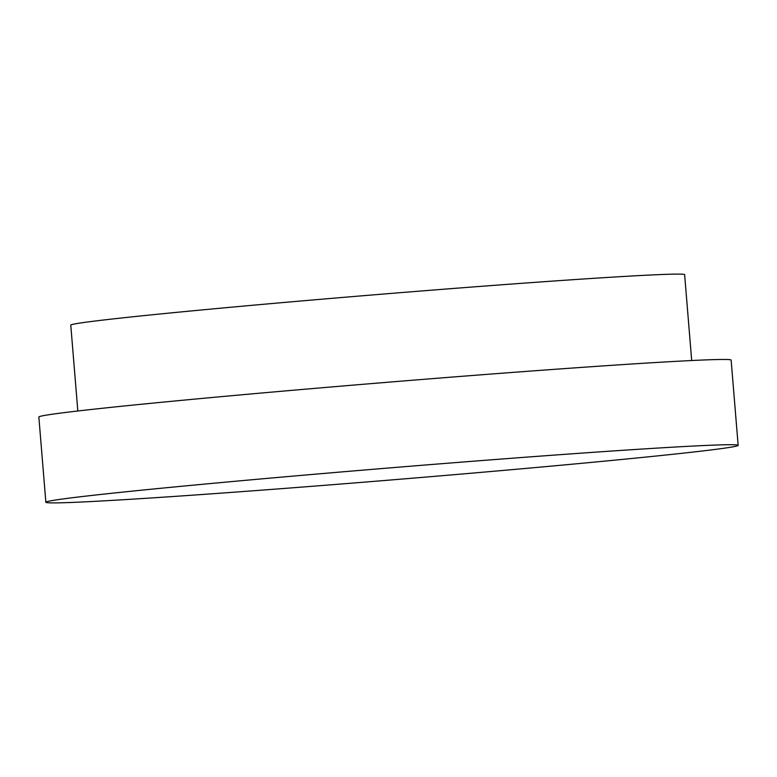 <?xml version="1.0" encoding="UTF-8"?>
<svg xmlns="http://www.w3.org/2000/svg" width="777" height="777" viewBox="0 0 777 777"><rect width="100%" height="100%" fill="white"/><g stroke="black" fill="none" stroke-linecap="round" stroke-linejoin="round"><path stroke-width="1.17" d="M45.862 502.263L38.85 417.016A347.309 6.061 -4.7 0 1 357.643 384.741A347.309 6.061 -4.7 0 1 726.893 359.508A347.309 6.061 175.3 0 1 731.138 360.101L738.15 445.347A347.309 6.061 175.3 0 0 733.906 444.755A347.309 6.061 -4.7 0 0 364.656 469.988A347.309 6.061 -4.7 0 0 45.862 502.263A347.309 6.061 -4.7 0 0 50.107 502.855A347.309 6.061 175.3 0 0 419.357 477.622A347.309 6.061 175.3 0 0 738.15 445.347M77.836 411.004L70.775 325.136A307.964 5.371 -4.7 0 1 353.457 296.523A307.964 5.371 -4.7 0 1 680.875 274.145A307.964 5.371 175.3 0 1 684.634 274.669L691.695 360.528"/></g></svg>
